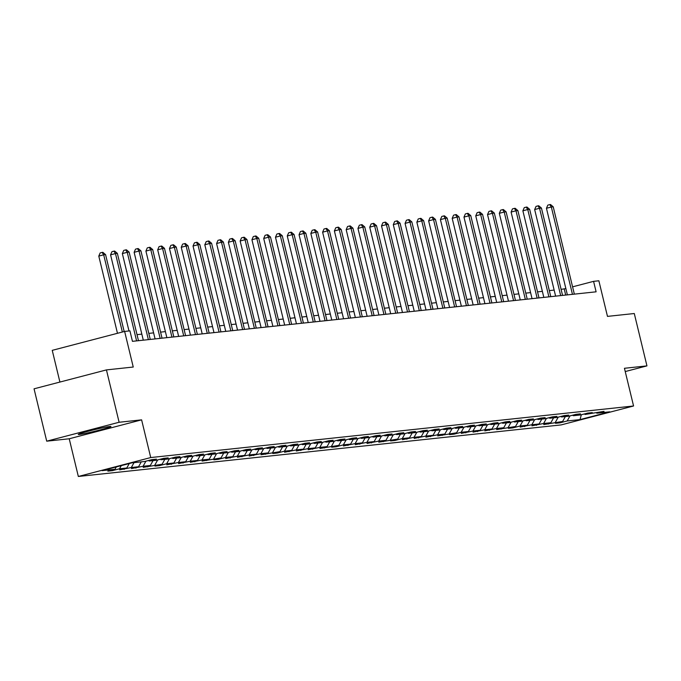 <?xml version="1.0" encoding="UTF-8"?>
<svg xmlns="http://www.w3.org/2000/svg" width="681" height="681" viewBox="0 0 681 681"><rect width="100%" height="100%" fill="white"/><g stroke="black" fill="none" stroke-linecap="round" stroke-linejoin="round"><path stroke-width="1.02" d="M109.879 426.476A16.829 0.826 166.4 0 0 91.526 430.383A16.829 0.826 166.4 0 0 78.264 434.427A16.829 0.826 166.4 0 0 79.354 434.452A16.829 0.826 166.4 0 0 97.706 430.554A16.829 0.826 166.4 0 0 110.969 426.51A16.829 0.826 166.4 0 0 109.879 426.476M78.341 476.47L561.178 424.91L633.568 405.987L150.731 457.555L78.341 476.47L69.224 438.777L141.605 419.854L119.107 422.263L46.717 441.177L69.224 438.777M46.717 441.177L34.05 388.817L106.44 369.902L133.246 367.033L124.632 331.426L52.241 350.349L59.911 382.058M625.235 371.562L646.95 365.884L634.283 313.524L607.478 316.384L598.863 280.785L593.577 281.347L572.576 286.837M119.107 422.263L106.44 369.902M596.139 412.703L596.914 413.197L604.056 411.333L585.132 414.457L592.274 412.592L587.746 413.078L580.604 414.942L573.351 415.716L580.493 413.852L575.964 414.329L568.822 416.202L561.57 416.976L568.712 415.104L564.183 415.589L557.041 417.453L549.788 418.228L556.93 416.363L552.402 416.849L545.26 418.713L538.016 419.487L545.149 417.623L540.62 418.108L533.478 419.973L526.234 420.747L533.376 418.883L528.839 419.368L521.697 421.233L514.453 422.007L521.595 420.143L517.058 420.62L509.924 422.492L502.672 423.267L509.814 421.394L505.285 421.88L498.143 423.744L490.89 424.518L498.032 422.654L493.504 423.139L486.362 425.004L479.109 425.778L486.251 423.914L481.722 424.399L474.58 426.263L467.328 427.038L474.47 425.174L469.941 425.659L462.799 427.523L455.546 428.298L462.688 426.434L458.16 426.91L451.018 428.783L443.774 429.558L450.907 427.685L446.378 428.17L439.236 430.034L431.992 430.809L439.134 428.945L434.597 429.43L427.455 431.294L420.211 432.069L427.353 430.205L422.816 430.69L415.682 432.554L408.43 433.329L415.572 431.465L411.043 431.95L403.901 433.814L396.648 434.589L403.79 432.724L399.262 433.201L392.12 435.074L384.867 435.849L392.009 433.976L387.48 434.461L380.339 436.325L373.086 437.1L380.228 435.236L375.699 435.721L368.557 437.585L361.305 438.36L368.447 436.495L363.918 436.981L356.776 438.845L349.532 439.62L356.665 437.755L352.137 438.241L344.995 440.105L337.75 440.879L344.892 439.015L340.355 439.492L333.213 441.365L325.969 442.139L333.111 440.267L328.574 440.752L321.441 442.616L314.188 443.391L321.33 441.526L316.801 442.012L309.659 443.876L302.407 444.65L309.549 442.786L305.02 443.271L297.878 445.136L290.625 445.91L297.767 444.046L293.239 444.531L286.097 446.395L278.844 447.17L285.986 445.306L281.457 445.783L274.315 447.655L267.063 448.43L274.205 446.557L269.676 447.042L262.534 448.907L255.29 449.681L262.423 447.817L257.895 448.302L250.753 450.167L243.509 450.941L250.651 449.077L246.113 449.562L238.971 451.426L231.727 452.201L238.869 450.337L234.332 450.822L227.199 452.686L219.946 453.461L227.088 451.597L222.559 452.073L215.417 453.946L208.165 454.721L215.307 452.848L210.778 453.333L203.636 455.197L196.383 455.972L203.525 454.108L198.997 454.593L191.855 456.457L184.602 457.232L191.744 455.368L187.215 455.853L180.073 457.717L172.821 458.492L179.963 456.628L175.434 457.113L168.292 458.977L161.048 459.752L168.181 457.887L163.653 458.364L156.511 460.237L149.267 461.011L156.409 459.139L151.872 459.624L144.73 461.488L131.893 462.859L102.159 470.631L114.995 469.26L107.853 471.133L112.382 470.648L112.229 469.984M596.914 413.197L609.75 411.826L580.016 419.598L567.179 420.969L560.037 422.833L559.876 422.177M112.382 470.648L119.524 468.783L126.777 468.009L119.635 469.873L131.305 467.524L138.558 466.749L131.416 468.613L143.087 466.264L150.339 465.489L143.197 467.353L162.121 464.229L154.979 466.093L159.507 465.617L166.649 463.744L173.893 462.969L166.76 464.842L178.431 462.493L185.675 461.718L178.533 463.582L190.212 461.233L197.456 460.458L190.314 462.322L201.985 459.973L209.237 459.198L202.095 461.063L221.019 457.938L213.877 459.803L218.405 459.326L225.547 457.453L232.8 456.679L225.658 458.551L237.328 456.202L244.581 455.427L237.439 457.291L249.11 454.942L256.362 454.167L249.22 456.032L260.891 453.682L268.135 452.908L261.002 454.772L279.917 451.648L272.775 453.512L277.312 453.035L284.454 451.162L291.698 450.388L284.556 452.261L296.226 449.911L303.479 449.137L296.337 451.001L308.008 448.651L315.26 447.877L308.118 449.741L319.789 447.391L327.042 446.617L319.9 448.481L338.823 445.357L331.681 447.221L336.21 446.745L343.352 444.872L350.604 444.097L343.462 445.97L355.133 443.62L362.377 442.846L355.244 444.71L366.914 442.361L374.158 441.586L367.016 443.45L378.696 441.101L385.94 440.326L378.798 442.19L397.721 439.066L390.579 440.93L395.108 440.454L402.25 438.581L409.502 437.806L402.36 439.679L414.031 437.33L421.284 436.555L414.142 438.419L425.812 436.07L433.065 435.295L425.923 437.159L437.594 434.81L444.846 434.035L437.704 435.9L456.619 432.775L449.477 434.64L454.014 434.163L461.156 432.29L468.4 431.516L461.258 433.388L472.937 431.039L480.182 430.264L473.04 432.129L484.71 429.779L491.963 429.004L484.821 430.869L496.492 428.519L503.744 427.745L496.602 429.609L515.526 426.485L508.384 428.349L512.912 427.872L520.054 426L527.307 425.225L520.165 427.098L531.835 424.748L539.08 423.974L531.946 425.838L543.617 423.488L550.861 422.714L543.719 424.578L562.642 421.454L555.5 423.318L560.037 422.833M124.632 331.426L129.918 330.864L132.454 341.334L596.105 291.817L593.577 281.347M584.358 413.954L585.132 414.457M562.642 421.454L565.366 416.568M555.398 422.229L558.224 417.147M572.576 415.214L573.351 415.716M550.861 422.714L553.585 417.828M543.617 423.488L546.443 418.406M560.795 416.474L561.57 416.976M539.08 423.974L541.804 419.087M531.835 424.748L534.662 419.666M549.014 417.734L549.788 418.228M527.307 425.225L530.022 420.339M520.054 426L522.88 420.926M537.241 418.994L538.016 419.487M515.526 426.485L518.241 421.599M508.273 427.259L511.099 422.177M525.46 420.245L526.234 420.747M503.744 427.745L506.46 422.858M496.492 428.519L499.318 423.437M513.678 421.505L514.453 422.007M491.963 429.004L494.678 424.118M484.71 429.779L487.536 424.697M501.897 422.765L502.672 423.267M480.182 430.264L482.897 425.378M472.937 431.039L475.764 425.957M490.116 424.025L490.89 424.518M468.4 431.516L471.124 426.629M461.156 432.29L463.982 427.217M478.334 425.284L479.109 425.778M456.619 432.775L459.343 427.889M449.375 433.55L452.201 428.468M466.553 426.536L467.328 427.038M444.846 434.035L447.562 429.149M437.594 434.81L440.42 429.728M454.772 427.796L455.546 428.298M433.065 435.295L435.78 430.409M425.812 436.07L428.638 430.988M442.999 429.056L443.774 429.558M421.284 436.555L423.999 431.669M414.031 437.33L416.857 432.248M431.218 430.315L431.992 430.809M409.502 437.806L412.218 432.92M402.25 438.581L405.076 433.508M419.436 431.575L420.211 432.069M397.721 439.066L400.437 434.18M390.468 439.841L393.295 434.759M407.655 432.827L408.43 433.329M385.94 440.326L388.655 435.44M378.696 441.101L381.522 436.019M395.874 434.086L396.648 434.589M374.158 441.586L376.882 436.7M366.914 442.361L369.74 437.279M384.093 435.346L384.867 435.849M362.377 442.846L365.101 437.96M355.133 443.62L357.959 438.538M372.311 436.606L373.086 437.1M350.604 444.097L353.32 439.211M343.352 444.872L346.178 439.798M360.53 437.866L361.305 438.36M338.823 445.357L341.539 440.471M331.57 446.132L334.397 441.05M348.757 439.117L349.532 439.62M327.042 446.617L329.757 441.731M319.789 447.391L322.615 442.31M336.976 440.377L337.75 440.879M315.26 447.877L317.976 442.99M308.008 448.651L310.834 443.569M325.195 441.637L325.969 442.139M303.479 449.137L306.195 444.25M296.226 449.911L299.053 444.829M313.413 442.897L314.188 443.391M291.698 450.388L294.413 445.502M284.454 451.162L287.28 446.089M301.632 444.157L302.407 444.65M279.917 451.648L282.641 446.762M272.672 452.422L275.499 447.34M289.851 445.408L290.625 445.91M268.135 452.908L270.859 448.021M260.891 453.682L263.717 448.6M278.069 446.668L278.844 447.17M256.362 454.167L259.078 449.281M249.11 454.942L251.936 449.86M266.288 447.928L267.063 448.43M244.581 455.427L247.297 450.541M237.328 456.202L240.155 451.12M254.515 449.188L255.29 449.681M232.8 456.679L235.515 451.792M225.547 457.453L228.373 452.38M242.734 450.447L243.509 450.941M221.019 457.938L223.734 453.052M213.766 458.713L216.592 453.631M230.953 451.699L231.727 452.201M209.237 459.198L211.953 454.312M201.985 459.973L204.811 454.891M219.171 452.959L219.946 453.461M197.456 460.458L200.18 455.572M190.212 461.233L193.038 456.151M207.39 454.218L208.165 454.721M185.675 461.718L188.399 456.832M178.431 462.493L181.257 457.411M195.609 455.478L196.383 455.972M173.893 462.969L176.617 458.083M166.649 463.744L169.475 458.671M183.827 456.738L184.602 457.232M162.121 464.229L164.836 459.343M154.868 465.004L157.694 459.922M172.046 457.99L172.821 458.492M150.339 465.489L153.055 460.603M143.087 466.264L145.913 461.182M160.273 459.249L161.048 459.752M138.558 466.749L141.273 461.863M131.305 467.524L134.029 462.637M148.492 460.509L149.267 461.011M126.777 468.009L129.254 463.557M119.524 468.783L121.278 465.642M114.995 469.26L116.289 466.945M141.605 419.854L150.731 457.555M646.95 365.884L624.443 368.285L633.568 405.987M565.868 288.591L561.101 289.348M554.147 290.089L549.32 290.608M542.365 291.349L537.539 291.868M530.584 292.609L525.766 293.128M518.803 293.869L513.985 294.379M507.022 295.128L502.203 295.639M495.249 296.38L490.422 296.899M483.467 297.64L478.641 298.159M471.686 298.899L466.86 299.419M459.905 300.159L455.078 300.67M448.124 301.419L443.297 301.93M436.342 302.67L431.524 303.19M424.561 303.93L419.743 304.45M412.78 305.19L407.962 305.709M401.007 306.45L396.18 306.961M389.226 307.71L384.399 308.221M377.444 308.961L372.618 309.48M365.663 310.221L360.836 310.74M353.882 311.481L349.055 312M342.1 312.741L337.282 313.251M330.319 314.001L325.501 314.511M318.538 315.252L313.72 315.771M306.765 316.512L301.938 317.031M294.984 317.772L290.157 318.291M283.202 319.031L278.376 319.542M271.421 320.291L266.594 320.802M259.64 321.543L254.813 322.062M247.858 322.803L243.04 323.322M236.077 324.062L231.259 324.582M224.296 325.322L219.478 325.833M212.523 326.582L207.696 327.093M200.742 327.833L195.915 328.353M188.96 329.093L184.134 329.613M177.179 330.353L172.353 330.872M165.398 331.613L160.571 332.124M153.617 332.873L148.798 333.384M141.835 334.124L137.017 334.643M580.016 419.598L581.344 414.746M567.179 420.969L570.006 415.887M565.69 295.069L564.226 289.016M124.163 469.388L124.01 468.732M135.945 468.128L135.783 467.472M147.726 466.868L147.564 466.213M159.507 465.617L159.345 464.953M171.289 464.357L171.127 463.693M183.07 463.097L182.908 462.442M194.851 461.837L194.689 461.182M206.624 460.577L206.471 459.922M218.405 459.326L218.252 458.662M230.187 458.066L230.025 457.402M241.968 456.806L241.806 456.151M253.749 455.546L253.587 454.891M265.53 454.287L265.369 453.631M277.312 453.035L277.15 452.371M289.093 451.775L288.931 451.111M300.866 450.516L300.713 449.86M312.647 449.256L312.494 448.6M324.428 447.996L324.267 447.34M336.21 446.745L336.048 446.081M347.991 445.485L347.829 444.821M359.772 444.225L359.611 443.569M371.554 442.965L371.392 442.31M383.335 441.705L383.173 441.05M395.108 440.454L394.954 439.79M406.889 439.194L406.736 438.53M418.67 437.934L418.509 437.279M430.452 436.674L430.29 436.019M442.233 435.414L442.071 434.759M454.014 434.163L453.852 433.499M465.795 432.903L465.634 432.239M477.577 431.643L477.415 430.988M489.35 430.383L489.196 429.728M501.131 429.124L500.978 428.468M512.912 427.872L512.75 427.208M524.693 426.612L524.532 425.948M536.475 425.353L536.313 424.697M548.256 424.093L548.094 423.437M122.359 332.022L103.682 254.813L105.572 254.617L124.18 331.545M117.472 333.298L98.788 256.099L103.682 254.813L102.124 252.413L102.874 252.336L105.572 254.617M98.788 256.099L100.167 252.923L102.124 252.413M136.592 340.892L115.464 253.562L117.353 253.358L138.481 340.696M128.99 330.966L110.569 254.839L115.464 253.562L113.906 251.161L114.655 251.076L117.353 253.358M110.569 254.839L111.948 251.672L113.906 251.161M148.373 339.64L127.245 252.302L129.126 252.098L150.263 339.436M143.299 340.177L122.35 253.579L127.245 252.302L125.679 249.901L126.436 249.816L129.126 252.098M122.35 253.579L123.729 250.412L125.679 249.901M160.154 338.38L139.026 251.042L140.907 250.838L162.035 338.176M155.081 338.917L134.131 252.319L139.026 251.042L137.46 248.642L138.217 248.565L140.907 250.838M134.131 252.319L135.502 249.152L137.46 248.642M171.935 337.121L150.799 249.782L152.689 249.578L173.817 336.916M166.862 337.665L145.913 251.059L150.799 249.782L149.241 247.382L149.999 247.305L152.689 249.578M145.913 251.059L147.283 247.893L149.241 247.382M183.708 335.861L162.58 248.522L164.47 248.327L185.598 335.665M178.643 336.405L157.694 249.808L162.58 248.522L161.022 246.122L161.78 246.045L164.47 248.327M157.694 249.808L159.065 246.633L161.022 246.122M195.49 334.601L174.362 247.271L176.251 247.067L197.379 334.405M190.425 335.146L169.475 248.548L174.362 247.271L172.804 244.871L173.561 244.785L176.251 247.067M169.475 248.548L170.846 245.381L172.804 244.871M207.271 333.349L186.143 246.011L188.033 245.807L209.161 333.145M202.206 333.886L181.248 247.288L186.143 246.011L184.585 243.611L185.343 243.526L188.033 245.807M181.248 247.288L182.627 244.121L184.585 243.611M219.052 332.09L197.924 244.751L199.814 244.547L220.942 331.885M213.987 332.626L193.029 246.028L197.924 244.751L196.366 242.351L197.115 242.274L199.814 244.547M193.029 246.028L194.408 242.862L196.366 242.351M230.833 330.83L209.705 243.492L211.595 243.287L232.723 330.625M225.76 331.375L204.811 244.768L209.705 243.492L208.148 241.091L208.897 241.014L211.595 243.287M204.811 244.768L206.19 241.602L208.148 241.091M242.615 329.57L221.487 242.232L223.368 242.036L244.505 329.374M237.541 330.115L216.592 243.517L221.487 242.232L219.92 239.831L220.678 239.755L223.368 242.036M216.592 243.517L217.971 240.342L219.92 239.831M254.396 328.31L233.268 240.98L235.149 240.776L256.277 328.114M249.323 328.855L228.373 242.257L233.268 240.98L231.702 238.58L232.459 238.495L235.149 240.776M228.373 242.257L229.744 239.091L231.702 238.58M266.177 327.059L245.041 239.721L246.931 239.516L268.059 326.854M261.104 327.595L240.155 240.997L245.041 239.721L243.483 237.32L244.241 237.235L246.931 239.516M240.155 240.997L241.525 237.831L243.483 237.32M277.95 325.799L256.822 238.461L258.712 238.256L279.84 325.595M272.885 326.335L251.936 239.738L256.822 238.461L255.264 236.06L256.022 235.984L258.712 238.256M251.936 239.738L253.306 236.571L255.264 236.06M289.731 324.539L268.603 237.201L270.493 236.997L291.621 324.335M284.667 325.084L263.717 238.478L268.603 237.201L267.046 234.8L267.803 234.724L270.493 236.997M263.717 238.478L265.088 235.311L267.046 234.8M301.513 323.279L280.385 235.941L282.274 235.745L303.403 323.083M296.448 323.824L275.49 237.226L280.385 235.941L278.827 233.54L279.585 233.464L282.274 235.745M275.49 237.226L276.869 234.051L278.827 233.54M313.294 322.019L292.166 234.69L294.056 234.485L315.184 321.824M308.221 322.564L287.271 235.966L292.166 234.69L290.608 232.289L291.357 232.204L294.056 234.485M287.271 235.966L288.65 232.8L290.608 232.289M325.075 320.768L303.947 233.43L305.837 233.225L326.965 320.564M320.002 321.304L299.053 234.707L303.947 233.43L302.39 231.029L303.139 230.944L305.837 233.225M299.053 234.707L300.432 231.54L302.39 231.029M336.857 319.508L315.729 232.17L317.61 231.966L338.746 319.304M331.783 320.044L310.834 233.447L315.729 232.17L314.162 229.769L314.92 229.693L317.61 231.966M310.834 233.447L312.213 230.28L314.162 229.769M348.638 318.248L327.51 230.91L329.391 230.706L350.519 318.044M343.565 318.793L322.615 232.187L327.51 230.91L325.944 228.51L326.701 228.433L329.391 230.706M322.615 232.187L323.986 229.02L325.944 228.51M360.419 316.988L339.283 229.65L341.172 229.454L362.301 316.793M355.346 317.533L334.397 230.936L339.283 229.65L337.725 227.25L338.483 227.173L341.172 229.454M334.397 230.936L335.767 227.76L337.725 227.25M372.192 315.729L351.064 228.399L352.954 228.195L374.082 315.533M367.127 316.273L346.178 229.676L351.064 228.399L349.506 225.998L350.264 225.913L352.954 228.195M346.178 229.676L347.548 226.509L349.506 225.998M383.973 314.477L362.845 227.139L364.735 226.935L385.863 314.273M378.908 315.014L357.959 228.416L362.845 227.139L361.288 224.739L362.045 224.653L364.735 226.935M357.959 228.416L359.33 225.249L361.288 224.739M395.755 313.217L374.627 225.879L376.516 225.675L397.644 313.013M390.69 313.754L369.732 227.156L374.627 225.879L373.069 223.479L373.818 223.402L376.516 225.675M369.732 227.156L371.111 223.989L373.069 223.479M407.536 311.958L386.408 224.619L388.298 224.415L409.426 311.753M402.462 312.502L381.513 225.896L386.408 224.619L384.85 222.219L385.599 222.142L388.298 224.415M381.513 225.896L382.892 222.73L384.85 222.219M419.317 310.698L398.189 223.359L400.079 223.164L421.207 310.502M414.244 311.243L393.295 224.645L398.189 223.359L396.631 220.959L397.381 220.882L400.079 223.164M393.295 224.645L394.674 221.47L396.631 220.959M431.099 309.438L409.971 222.108L411.852 221.904L432.988 309.242M426.025 309.983L405.076 223.385L409.971 222.108L408.404 219.708L409.162 219.622L411.852 221.904M405.076 223.385L406.455 220.218L408.404 219.708M442.88 308.187L421.743 220.848L423.633 220.644L444.761 307.982M437.806 308.723L416.857 222.125L421.743 220.848L420.186 218.448L420.943 218.363L423.633 220.644M416.857 222.125L418.228 218.959L420.186 218.448M454.653 306.927L433.525 219.588L435.414 219.384L456.542 306.722M449.588 307.463L428.638 220.865L433.525 219.588L431.967 217.188L432.724 217.111L435.414 219.384M428.638 220.865L430.009 217.699L431.967 217.188M466.434 305.667L445.306 218.329L447.196 218.124L468.324 305.463M461.369 306.212L440.42 219.605L445.306 218.329L443.748 215.928L444.506 215.851L447.196 218.124M440.42 219.605L441.79 216.439L443.748 215.928M478.215 304.407L457.087 217.069L458.977 216.873L480.105 304.211M473.15 304.952L452.201 218.354L457.087 217.069L455.529 214.668L456.287 214.592L458.977 216.873M452.201 218.354L453.572 215.179L455.529 214.668M489.997 303.147L468.868 215.817L470.758 215.613L491.886 302.951M484.932 303.692L463.974 217.094L468.868 215.817L467.311 213.417L468.06 213.332L470.758 215.613M463.974 217.094L465.353 213.928L467.311 213.417M501.778 301.896L480.65 214.558L482.54 214.353L503.668 301.692M496.704 302.432L475.755 215.834L480.65 214.558L479.092 212.157L479.841 212.072L482.54 214.353M475.755 215.834L477.134 212.668L479.092 212.157M513.559 300.636L492.431 213.298L494.321 213.093L515.449 300.432M508.486 301.172L487.536 214.575L492.431 213.298L490.873 210.897L491.622 210.821L494.321 213.093M487.536 214.575L488.915 211.408L490.873 210.897M525.34 299.376L504.212 212.038L506.094 211.834L527.23 299.172M520.267 299.921L499.318 213.315L504.212 212.038L502.646 209.637L503.404 209.561L506.094 211.834M499.318 213.315L500.697 210.148L502.646 209.637M537.122 298.116L515.985 210.778L517.875 210.582L539.003 297.92M532.048 298.661L511.099 212.063L515.985 210.778L514.427 208.377L515.185 208.301L517.875 210.582M511.099 212.063L512.47 208.888L514.427 208.377M548.895 296.856L527.766 209.527L529.656 209.322L550.784 296.661M543.83 297.401L522.88 210.804L527.766 209.527L526.209 207.126L526.966 207.041L529.656 209.322M522.88 210.804L524.251 207.637L526.209 207.126M560.676 295.605L539.548 208.267L541.438 208.063L562.566 295.401M555.611 296.141L534.662 209.544L539.548 208.267L537.99 205.866L538.748 205.781L541.438 208.063M534.662 209.544L536.032 206.377L537.99 205.866M572.457 294.345L551.329 207.007L553.219 206.803L574.347 294.141M567.392 294.882L546.443 208.284L551.329 207.007L549.771 204.606L550.529 204.53L553.219 206.803M546.443 208.284L547.813 205.117L549.771 204.606"/></g></svg>
